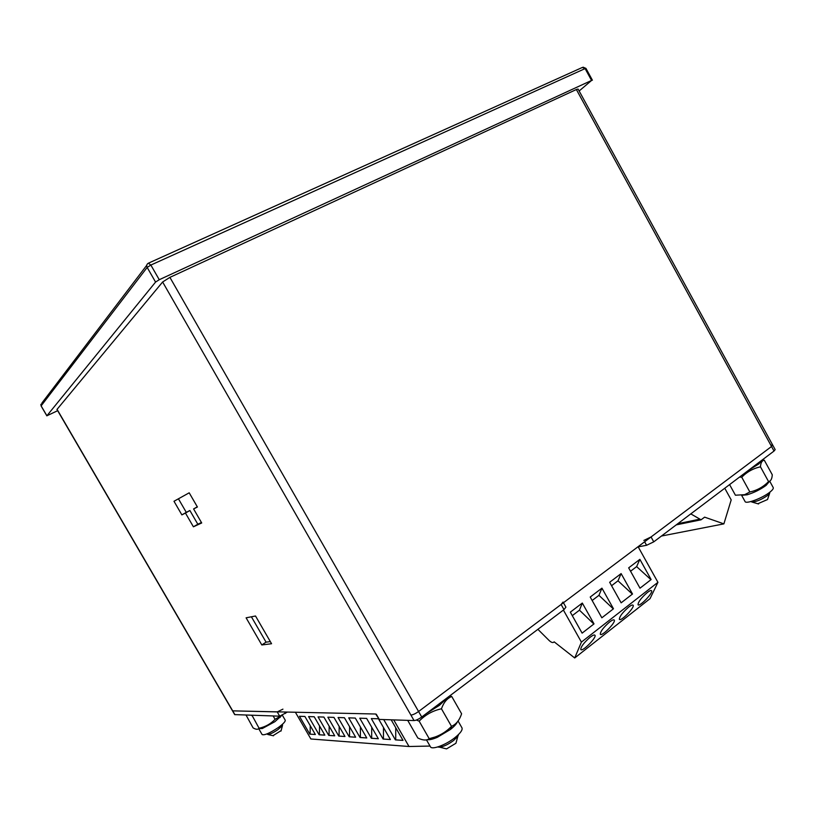 <?xml version="1.0" encoding="UTF-8"?>
<svg xmlns="http://www.w3.org/2000/svg" width="816" height="816" viewBox="0 0 816 816"><rect width="100%" height="100%" fill="white"/><g stroke="black" fill="none" stroke-linecap="round" stroke-linejoin="round"><path stroke-width="1.22" d="M563.397 610.062L581.41 642.1L574.709 657.971L554.146 641.835C553.166 643.1 551.504 642.671 549.188 640.56L537.887 629.32M609.583 622.016C612.143 620.068 613.693 619.426 614.264 620.078C616.151 622.261 601.555 637.051 600.29 634.226C600.413 631.411 603.514 627.341 609.583 622.016M613.479 608.777L601.933 588.152L590.213 597.047L601.851 617.804L613.479 608.777M581.41 642.1L657.931 582.318L650.026 598.669L574.709 657.971M638.092 546.689L657.931 582.318M651.127 579.554L639.877 559.348L628.667 567.854L640.009 588.183L651.127 579.554M632.512 594.007L621.119 573.587L609.654 582.287L621.139 602.83L632.512 594.007M594.007 623.893L582.308 603.055L570.323 612.153L582.114 633.134L594.007 623.893M647.302 592.518C649.638 590.723 651.066 590.131 651.586 590.733C653.402 592.824 639.234 607.42 638.02 604.707C638.204 601.861 641.294 597.802 647.302 592.518M628.657 607.104C631.094 605.237 632.594 604.615 633.124 605.248C634.981 607.379 620.609 622.067 619.364 619.303C619.517 616.468 622.618 612.408 628.657 607.104M590.09 637.276C592.753 635.246 594.374 634.562 594.976 635.246C596.904 637.48 582.073 652.372 580.778 649.495C580.87 646.68 583.97 642.61 590.09 637.276M601.933 588.152L598.944 595.333L613.316 608.909M592.151 600.505L598.944 595.333M639.877 559.348L636.633 566.61L650.954 579.676M630.554 571.241L636.633 566.61M621.119 573.587L617.998 580.808L632.349 594.13M611.572 585.715L617.998 580.808M582.308 603.055L579.462 610.174L593.854 624.016M572.281 615.641L579.462 610.174M324.85 735.155L314.221 716.764L308.591 716.591L319.107 734.767L324.85 735.155M295.443 712.337L310.876 738.98L409.01 746.497L430.022 746.059M393.73 719.906L409.01 746.497M383.714 719.579L395.383 739.877L403.012 740.387L391.19 719.824M378.471 718.794L371.321 718.57L383.102 739.051L390.405 739.541L378.716 719.212M378.338 738.735L366.639 718.427L359.774 718.202L371.331 738.266L378.338 738.735M366.761 737.96L355.297 718.07L348.707 717.856L360.04 737.511L366.761 737.96M355.643 737.215L344.403 717.723L338.079 717.519L349.197 736.777L355.643 737.215L349.513 736.777L349.595 726.719M344.974 736.501L333.948 717.386L327.869 717.203L338.773 736.083L344.974 736.501L339.089 736.083L339.181 726.464M334.723 735.808L323.891 717.07L318.046 716.887L328.756 735.41L334.723 735.808M315.353 734.512L304.909 716.468L299.482 716.305L309.815 734.145L315.353 734.512L310.121 734.135L310.243 725.689M324.839 735.124L319.413 734.757L319.525 725.954M402.992 740.357L395.729 739.867L395.729 727.709M390.395 739.51L383.438 739.051L383.469 727.474M378.318 738.704L371.668 738.256L371.708 727.229M366.741 737.929L360.366 737.501L360.427 726.974M334.703 735.787L329.062 735.41L329.174 726.209M724.771 488.233L731.197 499.902L723.884 523.872L704.616 517.15L701.066 519.802L690.795 513.886M723.884 523.872L661.45 536.041M408.479 720.385L407.939 720.773L417.823 738.001C422.821 740.418 426.615 740.653 429.206 738.694L435.152 736.981C441.415 734.706 446.872 731.167 451.503 726.362L451.799 726.23C456.328 724.118 459.592 719.967 461.601 713.776L451.748 696.497C447.127 698.312 443.7 702.403 441.456 708.788L451.503 726.362M457.327 721.976C456.409 724.057 454.124 726.536 450.463 729.443L437.447 737.246C432.878 739.214 429.502 740.02 427.329 739.663M449.84 695.793L451.748 696.497M458.072 721.018L461.968 727.841C462.784 729.932 460.408 733.227 454.838 737.715C445.699 745.018 431.776 750.128 430.42 746.762L426.482 739.898M441.456 708.788C432.766 710.675 425.33 714.796 419.149 721.14L429.206 738.694M419.149 721.14L416.354 720.038M729.586 484.602L735.42 495.21L744.661 494.68L749.853 491.987C757.095 490.396 763.327 486.928 768.56 481.593L768.631 481.573C770.855 481.083 772.058 478.808 772.262 474.749L764.286 460.183C762.022 460.499 760.747 462.713 760.461 466.813L768.56 481.593M769.621 481.195L766.112 485.377C760.298 489.59 753.953 492.731 747.089 494.802L741.938 495.271M769.702 481.154L773.221 487.58C773.65 488.529 772.517 490.059 769.835 492.181C762.419 498.178 745.875 504.38 745.059 501.534L741.632 495.312M760.461 466.813C753.219 468.415 746.977 471.883 741.744 477.217L749.853 491.987M741.744 477.217L739.571 477.064M246.044 715.071L253.093 727.882C255.673 729.422 257.54 729.677 258.692 728.657L259.08 728.249C265.333 726.883 270.677 723.914 275.104 719.324L280.663 715.979M281.612 715.612L274.839 721.721L262.313 728.525L258.692 728.657M282.377 715.244L285.223 720.161C285.559 721.466 283.234 723.945 278.236 727.576C269.78 733.166 264.404 735.491 262.12 734.553L258.703 728.657M251.981 715.265L259.08 728.249M273.146 715.958L275.104 719.324M251.695 715.55L251.104 715.244M448.055 697.15L439.385 705.361L426.197 713.643M763.49 459L758.737 463.978L748.405 470.383M456.307 741.887L455.93 743.264L446.556 748.894L445.199 748.558M458.663 734.359L457.827 736.348L453.676 740.449C448.555 744.253 443.904 746.497 439.732 747.211L437.621 746.987M767.754 498.841L767.509 499.545L757.819 503.747M769.916 492.119L769.549 493.619L767.683 495.394C762.154 499.239 757.034 501.493 752.311 502.146L750.822 501.575M281.132 730.595L272.993 735.675M282.52 724.19L282.499 725.506L277.981 729.596C273.778 732.452 270.453 734.104 267.995 734.543L266.863 733.951M375.727 714.01L232.682 710.858L277.226 711.909L282.938 709.145M375.85 714.245L379.287 719.426L414.059 720.569L410.907 715.071C412.916 714.887 415.466 713.704 418.567 711.511C415.466 713.704 412.916 714.887 410.907 715.071L162.629 281.989L56.957 409.479L234.702 714.612L279.704 716.173L287.232 712.144M414.059 720.569C416.078 720.406 418.628 719.222 421.729 717.019L563.999 609.613L565.916 607.155L563.438 602.738M643.865 540.427L651.046 536.959L771.538 446.495L418.567 711.511L561.112 604.483L563.05 602.055M638.194 546.863L646.568 545.292L653.759 541.844L774.017 451.054L775.169 449.606L772.691 445.067L771.028 445.097M774.017 451.054L771.538 446.495L772.691 445.067L771.538 446.495L576.371 89.525L169.901 277.369L421.729 717.019M178.429 498.8L186.283 512.356L189.893 510.51L197.819 524.219L201.46 522.536M251.399 616.794L266.067 642.151L270.32 641.59M181.876 514.886L173.992 501.269L189.2 492.813L197.411 507.001L193.596 508.939L201.705 522.974L193.412 526.799L185.456 513.07L181.876 514.886L186.283 512.356M261.814 644.956L246.106 617.814L255.52 615.998L271.555 643.732L261.814 644.956L266.067 642.151M579.146 90.984L591.569 80.447L159.263 279.715L155.57 282.071L46.9 415.772L57.671 410.693M162.629 281.989L169.901 277.369M576.371 89.525L578.085 89.046L772.691 445.067M189.893 510.51L185.456 513.07M197.819 524.219L193.412 526.799M197.299 506.807L193.596 508.939M699.465 519.241L677.8 523.699M234.937 714.714L57.038 409.295M279.704 716.173L277.226 711.909M285.416 713.419L284.641 712.082M379.287 719.426L376.309 714.255M563.999 609.613L561.112 604.483M646.568 545.292L644.62 541.783M653.759 541.844L651.046 536.959M155.57 282.071L147.166 267.424L41.126 405.868L42.014 402.89L146.747 265.302M148.767 263.017L582.287 67.483L585.103 68.595L150.858 265.057L159.263 279.715M41.198 405.991L46.9 415.772M591.569 80.447L585.103 68.595L585.949 68.381L592.406 80.213M148.349 263.201C146.717 264.16 146.329 265.567 147.166 267.424L150.858 265.057L148.349 263.201M701.066 519.802L676.229 524.882M450.463 729.443L451.799 726.23M437.447 737.246L435.152 736.981M766.193 485.316L768.631 481.573M747.089 494.802L744.661 494.68M280.031 717.519L280.928 715.887M455.93 743.264L457.827 736.348M446.556 748.894L439.732 747.211M767.509 499.545L769.549 493.619M758.564 503.962L752.311 502.146M281 731.085L282.499 725.506M273.472 735.787L267.995 734.543M40.861 404.348L41.096 405.96L46.869 415.854M585.949 68.381L583.063 67.167"/></g></svg>
